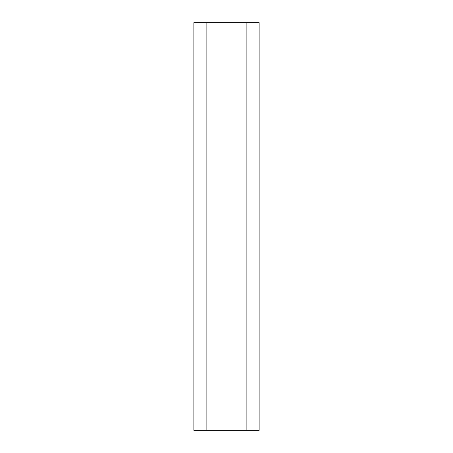 <?xml version="1.0" encoding="UTF-8"?>
<svg xmlns="http://www.w3.org/2000/svg" width="453" height="453" viewBox="0 0 453 453"><rect width="100%" height="100%" fill="white"/><g stroke="black" fill="none" stroke-linecap="round" stroke-linejoin="round"><path stroke-width="0.68" d="M193.884 22.65L259.116 22.65L259.116 430.35L193.884 430.35L193.884 22.65M246.885 22.65L246.885 430.35M206.115 22.65L206.115 430.35"/></g></svg>
